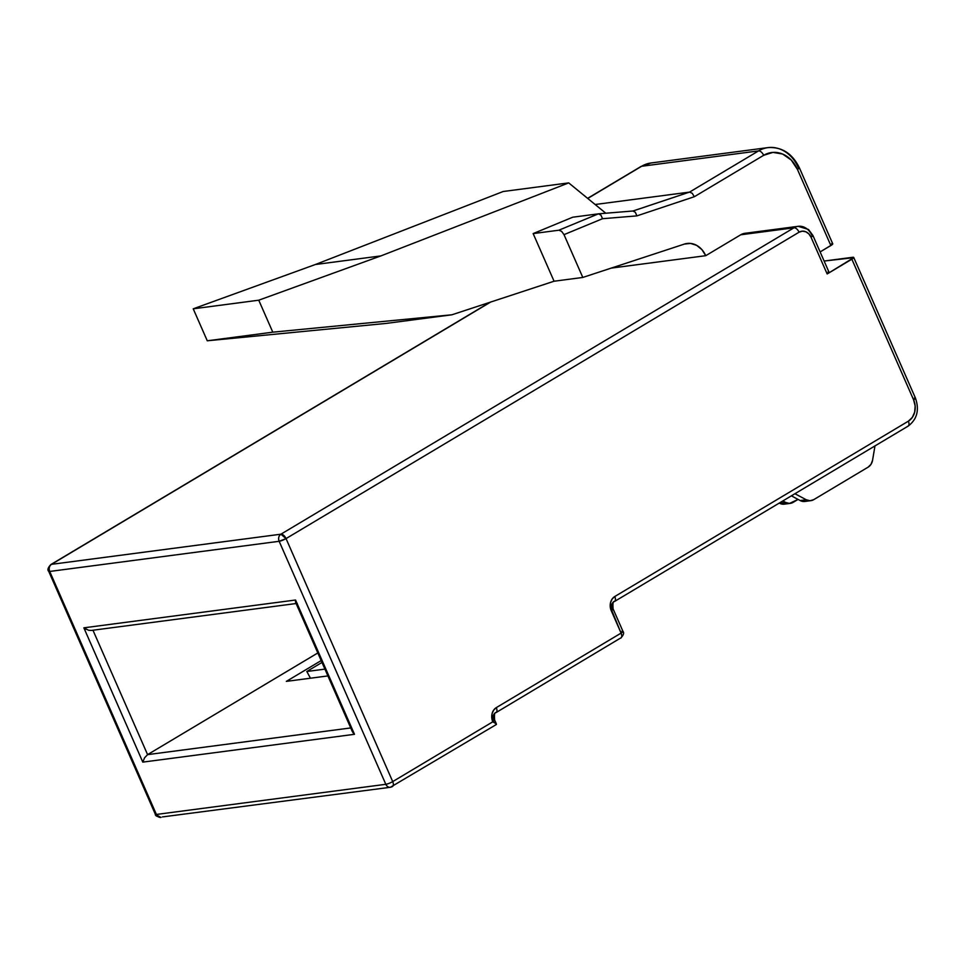 <?xml version="1.0" encoding="UTF-8"?>
<svg xmlns="http://www.w3.org/2000/svg" width="965" height="965" viewBox="0 0 965 965"><rect width="100%" height="100%" fill="white"/><g stroke="black" fill="none" stroke-linecap="round" stroke-linejoin="round"><path stroke-width="1.45" d="M295.483 601.834L295.543 600.013L83.858 627.829L142.808 762.121L144.581 757.778L147.585 754.63L350.741 727.936L147.585 754.63L317.823 652.955L147.585 754.63L92.966 630.217L147.585 754.63L144.581 757.778L142.808 762.121L354.493 734.305L295.543 600.013L83.858 627.829L142.808 762.121L354.493 734.305L295.543 600.013L296.026 603.016M286.352 681.374L327.907 675.922L286.352 681.374L321.176 660.579L286.352 681.374M324.916 669.119L306.822 671.495L321.984 662.436L306.822 671.495L324.916 669.119M598.602 213.82L632.919 210.997L635.332 212.264L632.919 210.997L689.565 192.095L595.14 204.508L689.565 192.095L633.004 210.997L598.433 213.832L572.728 217.209L598.433 213.832L558.856 230.213L533.15 233.59L572.728 217.209L533.15 233.59L558.856 230.213L561.618 231.347L564.006 234.64L582.8 277.45L554.067 281.225L533.15 233.59L554.067 281.225L582.8 277.45L684.402 244.073A21.845 17.925 -97.5 0 1 687.092 243.47A21.845 17.925 -97.5 0 1 705.741 255.689L740.734 234.784L793.954 227.8A16.007 13.136 -97.5 0 1 798.188 226.317A16.007 13.136 -97.5 0 1 811.855 235.267A5.332 1.013 156.3 0 1 812.88 235.424A5.332 1.013 156.3 0 1 811.01 237.173L827.162 273.951L828.995 272.432L827.994 272.034M853.723 257.45A5.332 1.013 156.3 0 1 851.854 259.199L913.614 399.884A5.332 1.013 -23.7 0 0 915.471 398.135L853.723 257.45A5.332 1.013 156.3 0 0 852.698 257.281L824.122 261.045L853.699 257.679L827.162 273.951L851.854 259.199L913.614 399.884L915.146 405.915L914.687 412.079L912.299 417.447L908.355 421.186L614.777 596.515L612.136 599.012L610.543 602.582L610.242 606.696L621.086 633.1L496.3 707.622L493.67 710.119L492.078 713.69L491.764 717.803L492.789 721.82L392.707 781.602L286.038 538.591L799.08 232.191L802.361 231.154L805.775 231.745L808.815 233.856L811.01 237.173L827.162 273.951A5.332 1.013 -23.7 0 0 829.019 272.202L812.88 235.424L808.489 229.477L798.188 226.317L744.968 233.301A16.007 13.136 82.5 0 0 740.734 234.784L793.954 227.8L280.899 534.2L51.471 564.344L490.654 302.057L51.471 564.344A5.332 4.379 82.5 0 0 49.722 571.449L279.15 541.293L385.819 784.304L156.39 814.448L49.722 571.449L279.15 541.293L385.819 784.304A5.332 4.379 82.5 0 0 390.379 787.283A5.332 4.379 -97.5 0 1 385.819 784.304A5.332 1.013 -23.7 0 0 392.707 781.602A5.332 2.871 59.2 0 1 392.417 786.572A5.332 2.871 59.2 0 1 391.79 786.789A5.332 2.871 -120.8 0 0 392.417 786.572A5.332 2.871 -120.8 0 0 392.707 781.602A5.332 1.013 156.3 0 1 385.819 784.304L156.39 814.448A5.332 4.379 82.5 0 0 160.95 817.427L155.365 814.291A5.332 1.013 -23.7 0 0 156.39 814.448L49.722 571.449A5.332 1.013 156.3 0 1 48.696 571.28L49.722 571.449C48.672 568.397 49.251 566.033 51.471 564.344L50.843 564.561A5.332 2.871 59.2 0 1 51.471 564.344L280.899 534.2A5.332 2.871 59.2 0 1 286.038 538.591L799.08 232.191A10.675 8.757 -97.5 0 1 811.01 237.173A5.332 1.013 -23.7 0 0 812.88 235.436M611.279 268.101L705.741 255.689L611.279 268.101M914.446 397.978A5.332 1.013 156.3 0 1 915.483 398.147A5.332 1.013 156.3 0 1 913.614 399.884A16.007 13.136 -97.5 0 1 908.355 421.186L614.777 596.515A10.675 8.757 82.5 0 0 611.267 610.712L621.086 633.1L496.3 707.622A10.675 8.757 82.5 0 0 492.789 721.82A5.332 1.013 -23.7 0 0 494.659 720.083A5.332 1.013 156.3 0 0 493.634 719.914A5.332 4.379 -97.5 0 1 495.383 712.821A5.332 2.871 59.2 0 0 496.01 712.604L620.169 638.287C621.882 637.769 622.196 636.031 621.086 633.1A5.332 1.013 -23.7 0 0 622.956 631.351L613.125 608.963A5.332 1.013 156.3 0 1 611.267 610.712A5.332 1.013 -23.7 0 0 613.137 608.975A5.332 1.013 156.3 0 0 612.1 608.806A5.332 4.379 -97.5 0 1 613.861 601.702A5.332 2.871 59.2 0 0 614.488 601.497L908.065 426.156A5.332 2.871 -120.8 0 0 908.355 421.186A5.332 2.871 59.2 0 1 908.101 426.144A5.332 2.871 59.2 0 1 907.438 426.373M587.613 198.356L640.965 166.499A5.332 2.871 59.2 0 1 641.592 166.282L587.733 198.452L641.592 166.282A5.332 2.871 -120.8 0 0 640.965 166.499L650.989 162.989A35.572 29.191 82.5 0 0 641.592 166.282L758.526 150.914A35.572 29.191 -97.5 0 1 767.923 147.621A35.572 29.191 -97.5 0 1 798.284 167.524A5.332 1.013 156.3 0 1 799.322 167.693L832.723 243.783A5.332 1.013 -23.7 0 1 830.853 245.532L797.452 169.43L830.853 245.532L820.129 251.937L832.107 244.676L832.554 243.65L831.697 243.626M651.459 162.928A35.572 29.191 -97.5 0 0 641.592 166.282L758.526 150.914L689.565 192.095L692.219 193.29L689.565 192.095L758.526 150.914A5.332 2.871 59.2 0 1 763.653 155.317L694.342 196.715L636.888 215.883L602.546 218.705L564.006 234.64L582.8 277.45L684.402 244.073L690.542 243.421L696.609 245.327L701.881 249.585L705.741 255.689L740.734 234.784L745.643 233.241M386.362 323.396L451.885 314.795L554.067 281.225L451.885 314.795L386.362 323.396L207.27 340.79L193.229 308.812L315.374 264.519L503.187 191.504L568.711 182.892L503.187 191.504L315.374 264.519L380.898 255.906L315.374 264.519L193.229 308.812L258.753 300.199L193.229 308.812L207.27 340.79L272.793 332.177L207.27 340.79L386.362 323.396M797.452 169.43L791.228 160.033L782.615 154.038L772.929 152.386L763.653 155.317A30.241 24.813 -97.5 0 1 797.452 169.43A5.332 1.013 -23.7 0 0 799.322 167.693A5.332 1.013 156.3 0 1 797.452 169.43M605.803 213.229L568.711 182.892L380.898 255.906L258.753 300.199L272.793 332.177L451.885 314.795L272.793 332.177L258.753 300.199L380.898 255.906L568.711 182.892L605.803 213.229M310.453 678.214L306.822 671.495L310.453 678.214M598.433 213.832L558.856 230.213L561.618 231.347L564.006 234.64L602.546 218.705L600.893 215.099L598.433 213.832L600.893 215.099L602.546 218.705L636.888 215.883L635.332 212.264L636.888 215.883L694.342 196.715L692.219 193.29L694.342 196.715L763.653 155.317A5.332 2.871 -120.8 0 0 758.526 150.914A35.572 29.191 82.5 0 1 768.393 147.573M614.524 601.472A5.332 2.871 -120.8 0 0 614.777 596.515A5.332 2.871 59.2 0 1 614.488 601.497C613.077 601.062 612.618 603.559 613.125 608.963M621.93 631.194L622.956 631.351C624.295 632.787 623.583 635.03 620.809 638.07A5.332 2.871 -120.8 0 0 621.086 633.1C623.257 631.725 623.535 631.086 621.93 631.194M496.046 712.58A5.332 2.871 -120.8 0 0 496.3 707.622A5.332 2.871 59.2 0 1 496.01 712.604C494.599 712.182 494.152 714.667 494.659 720.071A5.332 1.013 156.3 0 1 492.789 721.82L496.131 723.702L495.733 724.715L496.131 723.702L496.432 724.365M496.131 723.702L492.789 721.82L392.707 781.602L286.038 538.591A5.332 1.013 156.3 0 1 279.15 541.293L286.038 538.591L280.899 534.2C278.68 535.877 278.101 538.253 279.15 541.293A5.332 4.379 -97.5 0 1 280.899 534.2L793.954 227.8A5.332 2.871 59.2 0 1 799.08 232.191A5.332 2.871 -120.8 0 0 793.954 227.8A16.007 13.136 82.5 0 1 798.393 226.28M391.79 786.789A5.332 4.379 -97.5 0 1 390.379 787.283L496.263 724.558M162.349 816.933L390.379 787.283M352.828 732.447L354.493 734.305L351.996 730.517L352.828 732.447M86.114 629.337L83.858 627.829L88.611 630.266L91.265 630.447L297.244 603.378M782.844 500.944L785.703 502.476L779.66 503.272A10.675 8.757 82.5 0 0 784.255 504.164A10.675 8.757 82.5 0 1 779.66 503.272L783.411 504.225L779.274 503.079L785.703 502.476L789.466 503.428L793.121 502.379A10.675 8.757 -97.5 0 1 790.299 503.368A10.675 8.757 -97.5 0 1 785.703 502.476L779.66 503.272L785.703 502.476L789.466 503.428L798.067 499.424L793.121 502.379A10.675 8.757 -97.5 0 1 790.299 503.368A10.675 8.757 -97.5 0 1 785.703 502.476L782.844 500.944M872.577 460.184A10.675 8.757 -97.5 0 1 868.162 467.132L871.033 464.286L872.577 460.184L874.978 445.927L872.577 460.184M810.865 500.666A10.675 8.757 -97.5 0 0 813.688 499.677L810.033 500.726L806.27 499.774L794.943 493.718L806.27 499.774L800.226 500.57L791.384 495.841L800.226 500.57A10.675 8.757 82.5 0 0 804.822 501.462L810.865 500.666A10.675 8.757 -97.5 0 1 806.27 499.774L800.226 500.57L804.979 501.438M813.688 499.677L868.162 467.132L813.688 499.677M793.121 502.379L798.067 499.424L793.121 502.379M650.989 162.989L767.923 147.621C781.807 146.716 792.265 153.411 799.322 167.693M915.471 398.135C919.536 410.065 917.076 419.413 908.065 426.156M496.42 724.088L494.659 720.071M490.051 302.25L50.843 564.561C47.936 567.71 47.225 569.941 48.696 571.28L155.365 814.291C155.063 815.594 156.921 816.631 160.95 817.427M295.676 602.486L352.309 731.518M790.299 503.368L784.255 504.164L790.299 503.368"/></g></svg>
